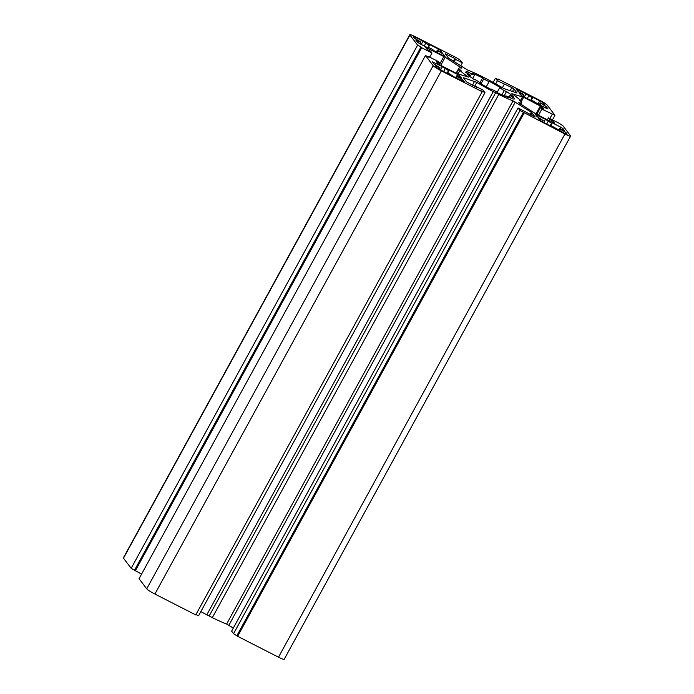 <?xml version="1.0" encoding="UTF-8"?>
<svg xmlns="http://www.w3.org/2000/svg" width="694" height="694" viewBox="0 0 694 694"><rect width="100%" height="100%" fill="white"/><g stroke="black" fill="none" stroke-linecap="round" stroke-linejoin="round"><path stroke-width="1.04" d="M146.738 588.833L139.052 578.701L425.483 55.52L433.169 65.644A7.955 0.902 28.7 0 0 441.332 70.857L482.191 91.729L195.76 614.91L154.892 594.038A7.955 0.902 -151.3 0 1 146.738 588.833L433.169 65.644M141.55 574.138L131.166 568.317L123.48 558.193A7.955 0.902 -151.3 0 1 123.376 557.881L409.807 34.7A7.955 0.902 28.7 0 0 409.92 35.012L417.606 45.136L131.166 568.317M519.997 110.528L564.942 134.003A7.955 0.902 28.7 0 0 570.624 136.119L284.193 659.3A7.955 0.902 -151.3 0 1 278.511 657.183L237.643 636.311L233.566 633.709L231.631 631.15L518.062 107.969L519.997 110.528L233.566 633.709M233.314 628.07L226.617 624.053A35.784 4.051 -151.3 0 1 212.329 617.625L206.812 614.806A35.784 4.051 -151.3 0 1 200.852 611.605M482.191 91.729L481.541 90.879L484.976 92.632L198.545 615.812L195.977 614.502M514.28 99.008L514.636 98.357A27.829 3.149 -151.3 0 1 514.627 98.774A27.829 3.149 -151.3 0 1 512.042 98.774L508.919 96.865A23.856 2.698 -151.3 0 1 505.831 95.867L508.433 97.611A27.829 3.149 -151.3 0 1 497.841 92.918L496.748 91.842A23.856 2.698 -151.3 0 1 491.369 89.101L491.56 89.717A27.829 3.149 -151.3 0 1 479.172 82.664L480.751 83.054A23.856 2.698 -151.3 0 1 476.231 80.166L473.898 79.298A27.829 3.149 -151.3 0 1 466.975 74.015L470.298 75.646A23.856 2.698 -151.3 0 1 469.283 74.31L465.795 72.462A27.829 3.149 -151.3 0 1 465.804 72.046A27.829 3.149 -151.3 0 1 468.398 72.046L471.512 73.954L470.064 76.592M471.512 73.954A23.856 2.698 -151.3 0 1 474.601 74.952L471.998 73.208A27.829 3.149 -151.3 0 1 482.599 77.901L483.683 78.977A23.856 2.698 -151.3 0 1 489.062 81.719L488.871 81.103A27.829 3.149 -151.3 0 1 501.259 88.155L499.68 87.765A23.856 2.698 -151.3 0 1 504.2 90.654L506.533 91.521A27.829 3.149 -151.3 0 1 513.456 96.804L510.133 95.173A23.856 2.698 -151.3 0 1 511.148 96.509L514.636 98.357M472.675 78.465L474.601 74.952M480.022 82.603L482.599 77.901M481.046 83.792L483.683 78.977M486.268 86.819L489.062 81.719M497.208 92.293L499.68 87.765M501.901 94.852L504.2 90.654M504.156 95.859L506.533 91.521M509.136 97.004L510.133 95.173M510.446 97.802L511.148 96.509M440.499 50.367L442.113 52.501L437.281 50.289L443.405 54.201L445.045 56.405L443.622 55.876L435.043 51.495L432.353 49.335L428.918 47.582L428.172 47.981L419.592 43.601L417.545 42.299L415.932 40.165L420.764 42.377L420.113 41.527L414.639 38.465L413.355 36.765A3.973 0.451 -151.3 0 1 413.294 36.609A3.973 0.451 -151.3 0 1 416.14 37.667L423.002 41.172L425.691 43.332L429.126 45.084L429.872 44.685L438.461 49.066L440.499 50.367L439.892 51.486M436.283 52.128L437.281 50.289M437.151 52.571L437.931 51.148M442.737 55.425L443.405 54.201M516.041 88.962L526.017 93.794L532.133 97.707L532.879 97.307L539.75 100.812A3.973 0.451 -151.3 0 1 543.827 103.415L545.12 105.115L540.296 102.912L546.412 106.824L548.052 109.027L538.05 104.109L531.934 100.205L531.179 100.604L522.599 96.223L520.561 94.913L518.947 92.788L523.77 94.991L523.129 94.141L517.655 91.088L516.041 88.962M524.23 97.056L526.017 93.794M527.249 98.6L528.698 95.945M530.684 100.352L532.133 97.707M531.101 100.561L532.879 97.307M539.29 104.742L540.296 102.912M540.158 105.193L540.938 103.762M545.744 108.038L546.412 106.824M551.305 125.735L550.559 126.135L539.941 120.444L538.318 118.318L543.15 120.522L537.026 116.618L535.386 114.415L545.397 119.325L551.513 123.237L552.259 122.838L560.847 127.219L562.886 128.52L564.5 130.654L559.668 128.442L560.318 129.292L565.792 132.354L567.085 134.055A3.973 0.451 -151.3 0 1 567.137 134.211A3.973 0.451 -151.3 0 1 564.291 133.153L551.305 125.735M542.37 121.953L543.15 120.522M543.61 122.586L545.397 119.325M546.629 124.131L548.078 121.476M550.064 125.883L551.513 123.237M464.399 81.857L454.414 77.025L448.298 73.113L447.552 73.512L440.681 70.007A3.973 0.451 -151.3 0 1 436.604 67.405L435.312 65.696L440.143 67.908L434.019 63.995L432.379 61.792L442.382 66.711L448.506 70.615L449.252 70.215L457.832 74.596L459.87 75.906L461.493 78.032L456.661 75.828L457.311 76.678L462.785 79.732L464.347 81.953M439.371 69.305L440.143 67.908M570.624 136.119A7.955 0.902 28.7 0 0 570.52 135.807L562.834 125.683L558.748 123.072L548.451 117.815L549.743 119.515L553.179 121.268L554.749 123.393L553.335 122.864L535.274 113.556L518.652 102.686A35.784 4.051 28.7 0 0 521.602 102.591A35.784 4.051 28.7 0 0 521.515 101.818L519.407 100.318L520.474 100.448A35.784 4.051 28.7 0 0 511.834 93.699L523.658 97.281L542.456 107.145L544.001 109.184L540.565 107.431L541.858 109.132L554.948 115.299L547.262 105.167A7.955 0.902 28.7 0 0 539.108 99.962L498.24 79.09L498.891 79.94L495.455 78.188L497.39 80.738L511.86 87.609L513.898 88.91L517.047 93.057L503.636 88.468A35.784 4.051 28.7 0 0 487.188 79.194L481.671 76.375A35.784 4.051 28.7 0 0 467.383 69.947L448.376 57.975L445.192 53.75L454.856 58.487L453.347 61.245M454.856 58.487L455.507 59.337L454.171 61.775M455.507 59.337L462.369 62.85L460.686 65.93M462.369 62.85L460.434 60.291L456.357 57.689L415.489 36.817A7.955 0.902 28.7 0 0 409.807 34.7M417.606 45.136L421.041 46.888L134.601 570.069M421.041 46.888L421.683 47.739L135.252 570.928M421.683 47.739L431.98 53.004L429.707 57.16M431.98 53.004L430.696 51.304L427.261 49.552L425.682 47.426L427.105 47.955L445.166 57.264L461.779 68.133A35.784 4.051 28.7 0 0 458.829 68.229A35.784 4.051 28.7 0 0 458.916 69.001L456.513 73.399M458.916 69.001L461.033 70.502L459.957 70.372L457.945 74.05M459.957 70.372A35.784 4.051 28.7 0 0 468.597 77.121L456.773 73.538L440.022 64.976L437.983 63.675L436.431 61.636L439.866 63.388L439.233 64.551M439.866 63.388L438.573 61.688L428.267 56.422L428.051 56.83M428.267 56.422L428.918 57.272L425.483 55.52M484.976 92.632L483.041 90.081L476.171 86.576L475.945 86.976M476.171 86.576L476.821 87.427L466.541 81.909L463.358 77.685L476.795 82.352A35.784 4.051 28.7 0 0 493.243 91.625L206.812 614.806M505.518 96.44L505.831 95.867M468.398 72.046L467.635 73.434M470.298 75.646L469.864 76.435M429.872 44.685L428.094 47.938M429.126 45.084L427.678 47.73M425.691 43.332L424.242 45.977M423.002 41.172L421.223 44.433M420.764 42.377L419.983 43.8M523.77 94.991L522.99 96.423M550.481 126.091L552.259 122.838M565.792 132.354L565.133 133.56M560.318 129.292L559.538 130.724M559.668 128.442L558.67 130.281M462.785 79.732L462.109 80.955M457.311 76.678L456.531 78.101M456.661 75.828L455.654 77.659M449.252 70.215L447.465 73.469M448.506 70.615L447.057 73.26M445.071 68.862L443.622 71.508M442.382 66.711L440.603 69.964M493.243 91.625L495.707 92.64L209.276 615.821M495.707 92.64L498.769 94.445L212.329 617.625M498.769 94.445A35.784 4.051 28.7 0 0 513.048 100.873L531.326 112.281L535.213 116.991L518.062 107.969M523.432 112.281L237.001 635.461M524.083 113.131L237.643 636.311M548.451 117.815L547.358 119.81M549.743 119.515L549.093 120.695M553.179 121.268L552.528 122.448M520.474 100.448L520.231 100.908M540.565 107.431L536.757 114.397M541.858 109.132L538.492 115.282M552.164 114.397L549.891 118.553M554.948 115.299L552.45 119.862M495.455 78.188L493.148 82.395M497.39 80.738L495.707 83.827M504.26 84.243L502.369 87.704M516.995 90.211L517.429 89.413M537.98 104.057L539.75 100.812M543.341 104.308L543.827 103.415M536.367 115.751L536.809 114.944M446.615 54.279L446.173 55.086M409.92 35.012L123.48 558.193M427.105 47.955L426.663 48.762M443.856 56.518L439.406 64.646M445.166 57.264L440.733 65.34M461.189 67.492L460.929 67.96M441.332 70.857L154.892 594.038M438.461 49.066L437.688 50.48M416.14 37.667L415.454 38.916M562.886 128.52L562.279 129.631M560.847 127.219L560.075 128.624M433.36 63.128L433.802 62.321M459.87 75.906L459.263 77.017M457.832 74.596L457.06 76.01M474.609 81.259L472.458 85.197M476.795 82.352L474.635 86.308M513.048 100.873L226.617 624.053M515.304 102.053L228.873 625.233M531.326 112.281L530.051 114.614M532.064 112.836L530.858 115.031M564.942 134.003L278.511 657.183M522.539 96.787L520.274 100.934M523.658 97.281L521.272 101.645M540.409 105.844L535.959 113.972M542.456 107.145L541.919 108.117M511.86 87.609L510.038 90.923M513.898 88.91L512.38 91.677M458.829 68.229L456.114 73.2M521.602 102.591L520.691 104.247"/></g></svg>
